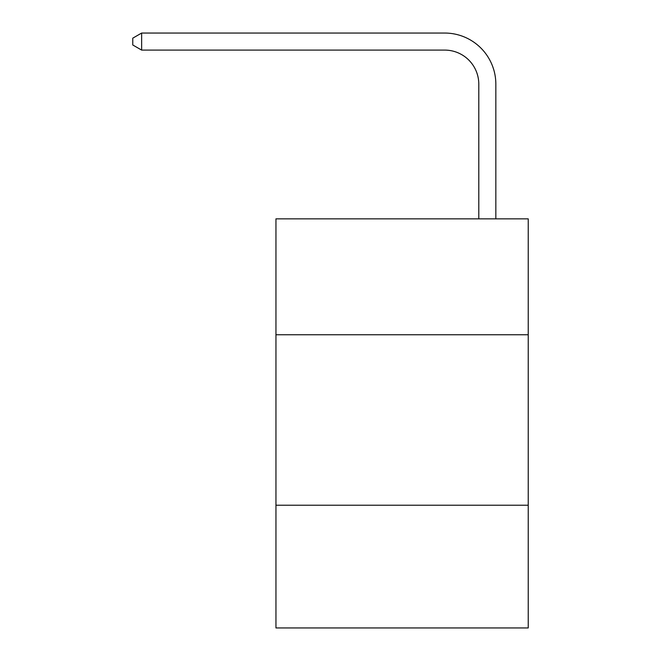 <?xml version="1.0" encoding="UTF-8"?>
<svg xmlns="http://www.w3.org/2000/svg" width="661" height="661" viewBox="0 0 661 661"><rect width="100%" height="100%" fill="white"/><g stroke="black" fill="none" stroke-linecap="round" stroke-linejoin="round"><path stroke-width="0.99" d="M528.23 334.763L528.23 218.849L275.951 218.849L275.951 334.763L528.23 334.763L528.23 627.95L275.951 627.95L275.951 334.763M528.23 505.219L275.951 505.219M478.795 218.849L478.795 84.187A34.091 34.091 -173 0 0 444.704 50.096L141.636 50.096L141.636 33.05L444.704 33.05A51.137 51.137 7 0 1 495.841 84.187L495.841 218.849M478.795 84.187A34.091 34.091 -173 0 0 444.704 50.096A34.091 34.091 -173 0 1 478.795 84.187A34.091 34.091 -173 0 0 444.704 50.096A34.091 34.091 -173 0 1 478.795 84.187A34.091 34.091 -173 0 0 444.704 50.096A34.091 34.091 -173 0 1 478.795 84.187A34.091 34.091 -173 0 0 444.704 50.096A34.091 34.091 -173 0 1 478.795 84.187A34.091 34.091 -173 0 0 444.704 50.096M141.636 50.096L132.77 44.981L132.77 38.164L141.636 33.05"/></g></svg>
